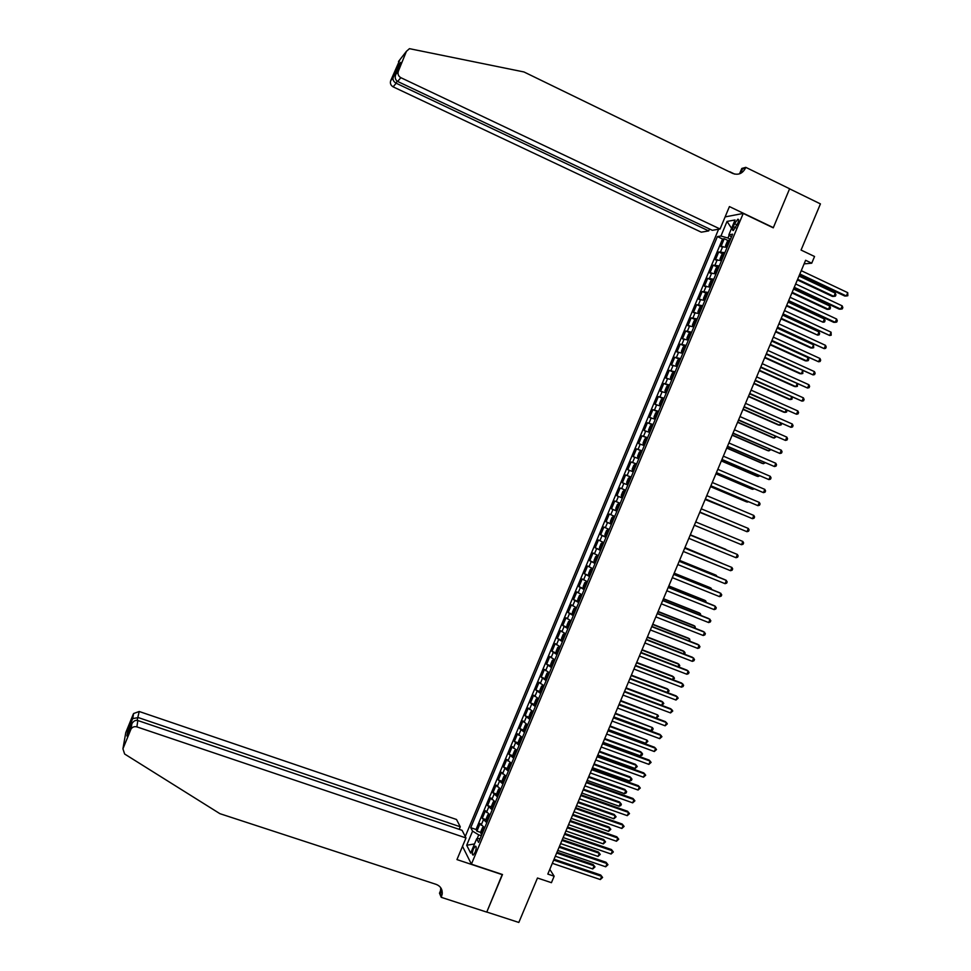 <?xml version="1.0" encoding="UTF-8"?>
<svg xmlns="http://www.w3.org/2000/svg" width="971" height="971" viewBox="0 0 971 971"><rect width="100%" height="100%" fill="white"/><g stroke="black" fill="none" stroke-linecap="round" stroke-linejoin="round"><path stroke-width="1.46" d="M475.122 852.32C476.482 848.411 476.543 846.372 475.317 846.19L473.387 848.957C472.04 852.866 471.967 854.905 473.205 855.099L475.122 852.32M718.601 229.241L465.255 836.517M462.512 846.299L471.408 864.166L502.493 874.519L486.774 912.036L518.83 922.45L537.473 878.015L551.431 882.688L554.15 876.206L549.804 869.361M471.408 864.166L743.228 213.438L773.256 227.833L789.593 188.835L820.434 203.898L801.063 250.057L814.548 256.49L811.732 263.202L805.614 260.289L547.814 874.082L554.15 876.206M727.097 247.35L720.931 246.67L724.232 238.745L728.286 240.662M724.876 252.666L718.722 251.95L722.8 253.868M718.722 251.95L715.421 259.864L721.55 260.641M716.003 273.919L709.91 273.057L713.212 265.144L717.326 267.061M710.469 287.185L704.412 286.239L707.713 278.337L711.84 280.243M704.934 300.44L698.914 299.408L702.203 291.506L706.378 293.424M699.399 313.682L693.415 312.565L696.717 304.676L700.904 306.593M693.864 326.911L687.929 325.722L691.218 317.833L695.454 319.75M688.342 340.141L682.443 338.855L685.732 330.977L689.993 332.895M682.831 353.359L676.957 351.988L680.246 344.11L684.543 346.04L683.086 347.254L681.448 351.211L681.836 352.594L683.026 352.874M677.309 366.565L671.483 365.108L674.76 357.243L679.142 359.185M671.798 379.758L666.009 378.229L669.286 370.352L673.959 372.427M666.288 392.952L660.535 391.325L663.812 383.46L669.055 385.766M660.79 406.121L655.073 404.422L658.35 396.569L663.788 398.935M655.291 419.29L649.611 417.506L652.888 409.653L658.326 412.007M649.793 432.447L644.149 430.578L647.426 422.737L652.876 425.067M644.307 445.592L638.7 443.638L641.965 435.797L647.426 438.127M638.821 458.737L633.25 456.698L636.515 448.857L641.977 451.175M633.335 471.87L627.8 469.733L631.065 461.917L636.527 464.211M627.849 484.978L622.362 482.769L625.627 474.953L631.089 477.234M622.375 498.087L616.925 495.793L620.19 487.988L625.652 490.258M616.925 495.793L622.387 498.062M620.19 503.33L614.752 501L611.487 508.816L616.961 511.062M614.716 516.426L609.315 514.023L606.062 521.815L611.536 524.049M609.254 529.511L603.889 527.022L600.636 534.815L606.11 537.036M603.792 542.595L598.464 540.01L595.211 547.802L600.697 550.011M598.33 555.655L593.038 552.997L589.798 560.777L595.284 562.974M592.88 568.715L587.625 565.972L584.384 573.752L589.87 575.924M587.431 581.763L582.212 578.934L578.971 586.715L584.469 588.863M581.993 594.798L576.81 591.885L573.57 599.665L578.789 601.692M576.543 607.834L571.397 604.836L568.156 612.604L572.854 614.412M571.106 620.845L566.008 617.774L562.767 625.53L567.173 627.23M565.68 633.857L560.607 630.701L557.366 638.457L562.767 640.824M560.243 646.856L555.218 643.615L551.977 651.359L556.31 652.998M554.817 659.843L549.829 656.53L546.588 664.261L550.897 665.888M549.404 672.83L544.44 669.42L541.211 677.163L545.484 678.753M543.978 685.793L539.063 682.31L535.834 690.041L540.082 691.619M538.565 698.756L533.686 695.187L530.457 702.919L534.681 704.473M533.164 711.707L528.309 708.065L525.093 715.785L529.292 717.314M527.605 725.009L522.944 720.919L519.716 728.638L523.903 730.143M522.349 737.584L517.579 733.773L514.363 741.48L518.514 742.973M516.96 750.51L512.215 746.614L508.998 754.321L513.137 755.79M511.559 763.424L506.85 759.456L503.646 767.151L507.76 768.595M506.17 776.327L501.497 772.273L498.293 779.968L502.383 781.4M500.781 789.229L496.157 785.09L492.94 792.773L497.018 794.193M495.404 802.107L490.804 797.895L487.6 805.578L491.654 806.974M490.027 814.985L485.464 810.688L482.259 818.359L486.301 819.742M734.537 223.682L733.299 226.656C732.292 229.326 732.316 230.625 733.348 230.528L737.887 223.099C738.895 220.417 738.87 219.118 737.826 219.215L734.537 223.682L737.123 224.908M725.119 216.897L743.228 213.438M480.196 838.543L476.652 838.81L478.569 842.415L732.583 234.205L728.857 234.788L731.369 237.13M476.652 838.81L470.68 853.121L466.687 845.256L472.574 831.152L470.741 827.693L717.387 236.572L720.943 236.026L727.048 221.412L735.047 219.968L728.857 234.788M724.232 238.745L722.521 239L476.033 829.489L476.931 831.14L480.948 832.511M484.65 827.85L480.123 823.481L476.931 831.14M486.799 822.704L482.259 818.359M492.176 809.838L487.6 805.578M497.553 796.96L492.94 792.773M502.942 784.07L498.293 779.968M508.331 771.168L503.646 767.151M513.72 758.266L508.998 754.321M519.109 745.34L514.363 741.48M524.51 732.413L519.716 728.638M529.911 719.475L525.093 715.785M535.324 706.536L530.457 702.919M540.738 693.573L535.834 690.041M546.151 680.61L541.211 677.163M551.564 667.635L546.588 664.261M556.99 654.648L551.977 651.359M562.415 641.661L557.366 638.457M567.853 628.65L562.767 625.53M573.278 615.638L568.156 612.604M578.728 602.615L573.57 599.665M584.166 589.591L578.971 586.715M589.615 576.543L584.384 573.752M595.065 563.496L589.798 560.777M600.515 550.436L595.211 547.802M605.977 537.364L600.636 534.815M611.439 524.279L606.062 521.815M616.913 511.195L611.487 508.816M620.19 487.988L625.664 490.234M625.627 474.953L631.138 477.113M631.065 461.917L636.624 463.992M636.515 448.857L642.11 450.86M641.965 435.797L647.596 437.715M647.426 422.737L653.095 424.558M652.888 409.653L658.593 411.388M658.35 396.569L664.091 398.219M663.812 383.46L669.589 385.038M669.286 370.352L675.1 371.844M674.76 357.243L680.622 358.639M680.246 344.11L686.133 345.433M685.732 330.977L691.655 332.203M691.218 317.833L697.19 318.974M696.717 304.676L702.713 305.731M702.203 291.506L708.247 292.477M707.713 278.337L713.794 279.223M713.212 265.144L719.329 265.945M729.172 235.091L727.947 238.041L720.943 236.026M730.483 239.242L727.947 238.041M804.097 263.869L811.732 263.202M481.349 835.752L478.727 834.866L477.101 838.774M722.521 239L717.387 236.572M476.033 829.489L470.741 827.693M472.574 831.152L478.727 834.866M731.564 228.306L727.048 221.412M466.687 845.256L474.503 843.957M799.57 274.672L844.758 296.021L846.348 295.973L799.849 274.004M847.732 292.672L847.841 295.73L846.348 295.973L847.732 292.672L801.245 270.666M730.022 240.359L728.76 240.225L727.17 241.694L725.519 245.663L725.992 246.852L727.243 246.998M725.992 246.852L726.976 247.314M797.361 279.915L832.414 296.434L833.931 296.386L835.291 293.145L798.999 276.019M728.966 242.884L728.201 242.75L727.582 244.352L728.299 244.486M797.628 279.272L833.931 296.386L835.4 296.143L835.946 294.856L835.291 293.145M720.069 228.998L400.841 77.68L397.649 81.467L712.313 230.309L720.069 228.998L729.427 206.58L773.341 227.627L789.617 188.762L745.789 167.352L741.808 168.444L739.562 173.809M709.51 228.986L708.709 230.916L701.28 232.178L393.121 86.844C390.718 85.399 389.905 83.348 390.694 80.678L393.097 77.716L397.892 65.919L400.659 62.423L395.792 74.391L398.328 71.259L406.424 51.329L409.459 48.671L523.976 71.963L732.607 173.384C738.227 175.423 742.524 173.663 745.473 168.104L745.789 167.352M390.694 80.678L399.955 59.619M734.659 174.1L729.791 171.733M708.709 230.916L396.168 83.227L393.121 86.844M740.606 173.384L742.463 168.93L745.473 168.104M398.328 71.259C397.503 74.039 398.353 76.187 400.841 77.68M393.097 77.716L393.012 78.02C392.83 80.217 393.886 81.952 396.168 83.227L397.03 81.103M397.892 65.919L398.146 68.601M400.659 62.423L400.392 63.066M395.792 74.391C394.639 77.583 395.258 79.938 397.649 81.467M459.198 829.355L460.266 826.782L456.516 819.488L139.205 711.5L137.142 720.373M460.266 826.782L138.283 717.581L132.748 718.589L133.573 713.539L139.205 711.5M502.408 874.713L456.965 859.59L465.995 837.949L136.875 726.891C134.411 726.259 132.457 726.976 131.024 729.015L122.929 748.811L124.64 754.018L219.907 813.674L436.173 884.375C440.506 886.11 442.521 889.315 442.218 894.012L441.222 897.313L486.75 912.109L502.262 874.434M130.733 729.622L131.583 724.487L126.898 736.006L127.856 730.374L132.481 719.001L133.294 714.122L125.781 732.595L122.929 748.811M441.222 897.313L439.487 893.174L441.344 888.744M465.995 837.949L462.087 830.326L137.833 720.531L136.875 726.891M441.101 891.342L441.769 889.739M440.785 887.81L440.215 893.466L441.526 896.597M131.583 724.487L131.898 723.711C133.488 721.004 135.467 719.948 137.833 720.531M126.898 736.006L127.165 735.35M127.856 730.374L129.786 728.893M793.987 287.95L839.223 309.166L840.789 309.154L794.254 287.307M842.173 305.853L842.84 307.589L842.282 308.899L840.789 309.154L842.173 305.853L795.65 283.981M788.416 301.216L833.688 322.311L835.23 322.323L788.67 300.609M836.626 319.034L837.293 320.746L836.735 322.056L835.23 322.323L836.626 319.034L790.066 297.284M782.857 314.47L829.683 335.481L783.087 313.9M831.079 332.191L831.2 335.201L829.683 335.481L831.079 332.191L784.483 310.586M777.286 327.713L824.148 348.625L777.516 327.178M825.532 345.348L826.212 347.023L825.653 348.334L824.148 348.625L825.532 345.348L778.912 323.865M724.475 253.637L723.225 253.48L721.647 254.924L719.997 258.893L720.458 260.107L721.708 260.277M720.458 260.107L721.562 260.616M791.911 292.914L826.976 309.324L828.481 309.312L829.841 306.071L793.525 289.042M723.419 256.162L722.655 256.016L722.048 257.606L722.752 257.752M792.166 292.307L828.481 309.312L829.962 309.057L830.508 307.771L829.841 306.071M718.928 266.904L717.69 266.722L716.125 268.142L714.474 272.111L714.935 273.349L716.161 273.531M714.935 273.349L716.028 273.858M786.449 305.889L823.044 322.226L824.403 318.998L788.064 302.066M717.885 269.416L717.12 269.27L716.513 270.86L717.217 271.006M786.692 305.319L823.044 322.226L824.525 321.959L825.071 320.673L824.403 318.998M713.394 280.158L712.168 279.964L710.614 281.359L708.951 285.316L709.388 286.542L710.638 286.773M712.131 280L709.388 286.542L710.505 287.088M781 318.864L817.606 335.129L818.966 331.9L782.602 315.077M712.35 282.67L711.585 282.512L710.978 284.102L711.682 284.26M781.23 318.33L817.606 335.129L819.099 334.861L819.645 333.575L818.966 331.9M707.871 293.4L706.645 293.193L705.104 294.553L703.441 298.51L703.878 299.796L705.104 300.015M703.878 299.796L704.982 300.306M775.562 331.827L810.712 347.958L812.169 348.031L813.528 344.802L777.14 328.077M706.815 295.912L706.051 295.754L705.456 297.344L706.148 297.502M775.768 331.329L812.169 348.031L813.674 347.739L813.528 344.802M771.727 340.942L818.602 361.77L771.933 340.457M819.985 358.481L820.677 360.156L820.131 361.467L818.602 361.77L819.985 358.481L773.329 337.131M702.336 306.63L701.123 306.411L699.593 307.746L697.943 311.703L698.367 313.014L699.581 313.245M698.367 313.014L699.472 313.512M770.124 344.79L805.299 360.811L806.743 360.921L808.103 357.692L771.678 341.064M701.293 309.142L700.516 308.972L699.933 310.562L700.625 310.732M770.319 344.317L806.743 360.921L808.248 360.617L808.794 359.331L808.103 357.692M766.18 354.172L813.067 374.903L766.374 353.711M814.451 371.614L815.142 373.265L814.596 374.575L813.067 374.903L814.451 371.614L767.758 350.397M696.814 319.86L695.612 319.617L694.083 320.928L692.432 324.884L692.845 326.183L694.059 326.462M695.564 319.641L692.845 326.183L693.949 326.717M764.687 357.729L799.886 373.665L801.318 373.799L802.629 370.704M695.77 322.372L694.993 322.19L694.411 323.78L695.102 323.95M764.869 357.292L801.318 373.799L802.823 373.483L802.75 370.752M760.633 367.39L807.544 388.024L760.803 366.965M808.916 384.747L809.62 386.373L809.074 387.684L807.544 388.024L808.916 384.747L762.199 363.652M691.303 333.077L690.102 332.81L688.585 334.097L686.934 338.042L687.347 339.401L688.536 339.68M687.347 339.401L688.451 339.899M759.249 370.667L794.472 386.507L795.892 386.664L797.106 383.812M690.247 335.578L689.471 335.396L688.9 336.986L689.592 337.168M759.419 370.267L795.892 386.664L797.409 386.349L797.482 383.982M755.086 380.596L802.01 401.132L755.244 380.207M803.393 397.855L804.097 399.482L803.551 400.792L802.01 401.132L803.393 397.855L756.627 376.894M681.836 352.594L682.941 353.08M681.824 352.558L684.555 346.028L685.781 346.271M753.824 383.594L789.071 399.336L790.479 399.53L791.583 396.921M684.737 348.783L683.96 348.589L683.39 350.179L684.07 350.373M753.982 383.217L790.479 399.53L791.996 399.19L792.227 397.212M749.539 393.789L796.487 414.229L749.685 393.437M797.871 410.964L798.587 412.566L798.028 413.877L796.487 414.229L797.871 410.964L751.068 390.136M680.27 359.476L679.081 359.173L677.6 360.411L675.95 364.356L676.338 365.764L677.515 366.067M676.338 365.764L677.442 366.249M748.398 396.508L783.67 412.153L785.066 412.384L786.061 410.017M679.227 361.977L678.45 361.77L677.879 363.36L678.559 363.555M748.532 396.168L785.066 412.384L786.595 412.032L786.983 410.417M744.004 406.97L790.977 427.325L744.138 406.655M792.348 424.048L793.064 425.65L792.518 426.949L790.977 427.325L792.348 424.048L745.522 403.353M674.76 372.658L673.583 372.342L672.114 373.556L670.463 377.488L670.84 378.933L672.017 379.248M670.84 378.933L671.944 379.418M742.973 409.41L778.281 424.97L779.664 425.225L780.55 423.101M673.716 375.158L672.939 374.952L672.381 376.542L673.061 376.736M743.106 409.119L779.664 425.225L781.182 424.861L781.716 423.611M738.47 420.152L785.454 440.409L738.579 419.873M786.838 437.132L787.554 438.71L787.008 440.021L785.454 440.409L786.838 437.132L739.975 416.571M669.262 385.827L668.097 385.511L666.628 386.689L664.977 390.621L665.341 392.078L666.519 392.418M665.341 392.078L666.446 392.563M737.559 422.312L772.88 437.763L774.251 438.055L775.052 436.173M668.218 388.339L667.441 388.109L666.883 389.699L667.563 389.917M737.669 422.045L774.251 438.055L776.205 436.683M732.935 433.321L779.944 453.481L733.044 433.078M781.327 450.216L782.056 451.782L781.497 453.081L779.944 453.481L781.327 450.216L734.428 429.777M663.763 398.996L662.598 398.656L661.142 399.809L659.503 403.742L659.843 405.186L661.02 405.575M662.562 398.68L659.843 405.186L660.96 405.708M732.146 435.202L767.491 450.556L768.85 450.884L769.542 449.233M662.72 401.496L661.943 401.266L661.385 402.856L662.064 403.074M732.243 434.972L768.85 450.884L770.707 449.743M727.413 446.478L774.433 466.541L727.497 446.272M775.817 463.276L776.545 464.83L775.999 466.129L774.433 466.541L775.817 463.276L728.881 442.97M658.265 412.153L657.112 411.789L655.668 412.918L654.029 416.85L654.369 418.355L655.522 418.732M654.369 418.355L655.474 418.841M726.733 448.08L762.114 463.349L763.449 463.689L764.043 462.293M657.221 414.653L656.445 414.411L655.898 416.001L656.566 416.231M726.818 447.886L763.449 463.689L765.209 462.791M721.89 459.623L768.935 479.601L721.963 459.453M770.306 476.336L771.047 477.866L770.501 479.176L768.935 479.601L770.306 476.336L723.346 456.152M652.779 425.298L651.626 424.922L650.194 426.026L648.555 429.959L648.895 431.488L650.036 431.864M648.895 431.488L650 431.961M721.332 460.946L756.725 476.118L758.06 476.494L758.545 475.341M651.735 427.798L650.946 427.543L650.412 429.146L651.08 429.376M721.404 460.788L758.06 476.494L759.71 475.839M716.367 472.756L763.437 492.637L716.428 472.622M764.808 489.384L765.561 490.901L765.002 492.2L763.437 492.637L764.808 489.384L717.812 469.333M647.293 438.431L646.152 438.042L644.732 439.123L643.093 443.043L643.409 444.597L644.55 444.997M643.409 444.597L644.526 445.07M715.93 473.812L751.36 488.886L752.671 489.299L753.059 488.377M645.594 440.688L646.237 440.968L645.46 440.676L644.926 442.266L645.594 442.509M715.979 473.678L752.671 489.299L754.212 488.874M710.857 485.888L757.938 505.673L710.906 485.791M759.322 502.42L760.062 503.925L759.516 505.223L757.938 505.673L759.322 502.42L712.277 482.49M641.807 451.564L640.678 451.151L639.27 452.207L637.631 456.127L637.935 457.705L639.076 458.118M637.935 457.705L639.052 458.178M710.529 486.665L745.983 501.643L747.282 502.08L747.573 501.4M640.775 454.052L639.986 453.797L639.452 455.387L640.107 455.63M710.578 486.568L747.282 502.08L748.423 501.764M705.347 499.009L752.452 518.696L705.371 498.936M753.824 515.443L754.576 516.936L754.03 518.235L752.452 518.696L753.824 515.443L706.754 495.647M632.473 470.801L633.59 471.238L632.473 470.801L632.17 469.199L633.808 465.279L635.168 464.284L632.461 470.765M635.168 464.284L636.333 464.684M705.14 499.507L742.087 514.424M634.633 466.917L635.289 467.185L634.5 466.893L633.978 468.495L634.633 468.75M705.164 499.446L742.633 514.654M699.848 512.118L746.966 531.707L699.86 512.081M748.338 528.455L749.102 529.935L748.556 531.234L746.966 531.707L748.338 528.455L701.232 508.792M626.999 483.886L628.128 484.335L626.999 483.886L626.72 482.259L628.346 478.339L629.706 477.368L626.999 483.849M629.706 477.368L630.859 477.793M699.751 512.336L736.613 527.435M629.172 480.014L629.815 480.281L629.026 480.002L628.516 481.592L629.159 481.847M699.763 512.312L736.855 527.532M695.722 521.937L742.851 541.466L741.48 544.719L694.338 525.214M742.851 541.466L743.616 542.935L743.07 544.233L741.48 544.719M625.385 490.889L624.268 490.428L622.897 491.399L621.27 495.307L621.549 496.97L622.654 497.431M623.042 494.676L623.698 494.943L623.042 494.676L623.564 493.086L624.353 493.377L623.698 493.11M690.211 535.057L737.377 554.465L736.006 557.718L688.827 538.347M690.223 535.033L737.377 554.465L738.142 555.91L737.596 557.208L736.006 557.718M618.818 503.5L619.923 503.973L618.818 503.5L617.447 504.447L615.82 508.355L616.075 509.993L617.192 510.515M725.871 549.404L690.32 534.778L725.871 549.404M616.075 509.993L618.782 503.524M617.58 507.748L618.224 508.027L617.58 507.748L618.09 506.158L618.879 506.461M684.701 548.178L731.903 567.452L730.532 570.705L683.317 551.455M684.725 548.105L731.903 567.452L732.68 568.885L732.134 570.183L730.532 570.705M614.473 517.021L613.356 516.56L612.009 517.482L610.371 521.391L610.625 523.053L611.73 523.587M613.356 516.56L614.461 517.058M721.562 563.156L684.943 547.583M610.625 523.053L613.32 516.584M612.628 519.23L613.417 519.546L612.628 519.23L612.131 520.82L612.762 521.111M722.133 563.386L684.919 547.644M679.19 561.287L726.429 580.44L725.058 583.68L677.819 564.564M679.239 561.177L725.155 579.796L727.206 581.86L726.66 583.146L725.058 583.68M609.023 530.069L607.907 529.62L606.572 530.506L604.933 534.414L605.176 536.101L606.268 536.647M607.907 529.62L608.999 530.117M716.1 576.131L716.392 575.427L715.166 574.82L679.566 560.376M605.176 536.101L607.87 529.644M606.669 533.88L607.312 534.171L606.669 533.88L607.166 532.29L607.967 532.606L607.166 532.29M716.974 576.483L716.392 575.427L679.53 560.473M673.692 574.383L720.955 593.402L719.596 596.643L672.32 577.66M673.753 574.249L719.693 592.735L721.744 594.81L721.198 596.109L719.596 596.643M603.574 543.105L602.457 542.655L601.134 543.517L599.508 547.426L599.738 549.137L600.818 549.707M599.738 549.137L602.433 542.68L603.549 543.177M710.638 589.094L711.027 588.159L709.813 587.516L674.202 573.169M602.505 545.666L601.717 545.338L601.219 546.928L601.85 547.231M711.804 589.567L711.027 588.159L674.141 573.303M668.194 587.467L715.493 606.365L714.134 609.606L666.822 590.744M668.266 587.297L714.243 605.661L716.295 607.761L715.748 609.048L714.134 609.606M598.136 556.14L597.019 555.691L595.696 556.529L594.07 560.425L594.301 562.209L595.369 562.755M597.019 555.691L598.1 556.237M705.177 602.044L705.674 600.867L704.473 600.199L668.837 585.95M597.056 558.713L596.267 558.374L596.412 560.279M706.354 602.518L705.674 600.867L668.764 586.12M662.695 600.551L710.032 619.316L708.672 622.557L661.324 603.816M662.792 600.345L708.806 618.588L710.833 620.7L710.287 621.986L708.672 622.557M592.698 569.164L591.582 568.715L590.271 569.528L588.644 573.424L588.851 575.184L589.931 575.791M591.582 568.715L592.65 569.273M699.727 614.983L700.322 613.575L699.132 612.871L663.472 598.719M588.851 575.184L591.545 568.739M591.618 571.749L590.817 571.409L590.963 573.315M700.904 615.456L700.322 613.575L663.387 598.913M657.209 613.611L704.582 632.255L703.222 635.495L655.838 616.888M657.318 613.369L703.356 631.502L705.383 633.626L704.837 634.913L703.222 635.495M587.261 582.175L584.845 582.515L583.219 586.411L583.425 588.232L584.493 588.814M583.425 588.195L586.108 581.75L587.212 582.309M694.277 627.921L694.969 626.271L693.804 625.542L658.107 611.475M586.168 584.773L585.379 584.421L585.525 586.338M695.454 628.383L694.969 626.271L658.01 611.718M651.723 626.671L699.132 645.193L697.773 648.422L650.352 629.936M651.844 626.404L697.918 644.404L699.945 646.54L699.399 647.827L697.773 648.422M581.835 595.174L579.432 595.49L577.806 599.386L578 601.231L579.056 601.826M580.719 594.738L581.775 595.32M688.84 640.848L689.628 638.967L688.463 638.202L652.755 624.232M580.731 597.796L579.942 597.432L580.088 599.362M690.005 641.309L689.628 638.967L652.646 624.499M646.249 639.731L693.682 658.107L692.323 661.348L644.878 642.984M646.383 639.416L692.493 657.294L694.496 659.443L693.949 660.741L692.323 661.348M576.41 608.162L574.019 608.465L572.392 612.349L572.574 614.23L573.618 614.837M572.574 614.182L575.257 607.749L576.337 608.332M683.39 653.762L684.288 651.638L683.135 650.849L647.402 636.976M575.305 610.808L574.504 610.431L574.65 612.373M684.567 654.223L685.101 652.961L684.288 651.638L647.281 637.279M640.775 652.767L688.233 671.022L686.873 674.25L639.404 656.02M640.921 652.415L687.055 670.172L689.058 672.345L688.512 673.631L686.873 674.25M570.984 621.149L568.605 621.428L566.979 625.312L567.149 627.205L568.193 627.836M567.149 627.157L569.831 620.736L570.899 621.343M677.964 666.676L678.947 664.31L677.819 663.496L642.049 649.708M569.868 623.807L569.079 623.431L569.224 625.36M678.863 667.016L679.773 665.62L678.947 664.31L641.916 650.036M635.301 665.79L682.795 683.936L681.436 687.152L633.929 669.055M635.459 665.414L681.63 683.05L683.62 685.235L683.086 686.521L681.436 687.152M565.559 634.124L564.442 633.699L565.474 634.33M564.418 633.711L563.192 634.379L561.578 638.263L561.736 640.132L564.442 633.699M672.527 679.566L673.619 676.969L672.49 676.119L636.709 662.428M564.442 636.794L563.653 636.406L563.799 638.36M673.158 679.809L674.444 678.268L673.619 676.969L636.551 662.805M629.827 678.814L677.357 696.826L676.01 700.042L628.468 682.067M630.009 678.401L676.204 695.904L678.195 698.113L676.01 700.042M560.146 647.087L557.791 647.317L556.165 651.201L556.322 653.095L557.342 653.799M559.029 646.662L560.061 647.317M667.101 692.457L668.291 689.628L667.174 688.742L631.368 675.148M556.322 653.095L558.993 646.674M559.029 649.781L558.228 649.381L558.374 651.335M667.465 692.59L669.116 690.903L668.291 689.628L631.199 675.549M624.365 691.825L671.932 709.704L670.573 712.932L622.994 695.078M624.559 691.376L670.791 708.769L672.769 710.99L670.573 712.932M554.744 660.037L552.39 660.244L550.775 664.128L550.909 666.094L551.929 666.774M550.909 666.045L553.591 659.637L554.635 660.292M661.676 705.334L662.962 702.276L661.87 701.365L626.028 687.856M553.604 662.756L552.815 662.343L552.96 664.31M661.773 705.371L663.8 703.526L662.962 702.276L625.846 688.293M618.903 704.825L666.507 722.582L665.147 725.798L617.544 708.077M619.11 704.339L665.378 721.611L667.344 723.844L665.147 725.798M549.331 672.988L546.989 673.17L545.374 677.042L545.508 679.032L546.515 679.724M548.214 672.563L549.222 673.255M619.17 704.206L656.311 718.067L657.646 714.899L620.7 700.552M548.19 675.707L547.401 675.294L547.547 677.273M656.311 718.067L658.484 716.149L657.646 714.899L620.505 701.013M613.454 717.824L661.081 735.448L659.722 738.664L612.082 721.065M613.672 717.302L659.964 734.44L661.931 736.698L659.722 738.664M543.93 685.927L541.6 686.084L539.985 689.956L540.107 691.971L541.114 692.675M540.107 691.922L542.777 685.526L543.809 686.206M613.83 716.914L650.995 730.69L652.33 727.534L615.371 713.248M542.789 688.67L541.988 688.245L542.134 690.223M650.995 730.69L652.633 730.022L653.167 728.76L652.33 727.534L615.165 713.746M607.992 730.799L655.656 748.313L654.308 751.518L606.632 734.052M608.222 730.253L654.563 747.269L656.517 749.539L654.308 751.518M538.529 698.853L536.21 698.986L534.596 702.858L534.705 704.897L535.701 705.614M534.705 704.849L537.376 698.452L538.407 699.144M608.489 729.634L645.679 743.301L647.014 740.145L610.043 725.92M537.376 701.608L536.587 701.171L536.732 703.162M645.679 743.301L647.863 741.371L647.014 740.145L609.824 726.454M602.542 743.774L650.242 761.155L648.895 764.371L601.183 747.015M602.797 743.191L649.162 760.087L651.104 762.381L648.895 764.371M533.14 711.767L530.834 711.877L529.219 715.748L529.316 717.812L530.3 718.552M529.316 717.763L531.987 711.367L533.006 712.083M603.149 742.33L640.375 755.899L641.697 752.756L640.654 751.724L604.727 738.591M531.974 714.547L531.186 714.098L531.331 716.088M640.375 755.899L642.025 755.22L642.547 753.957L641.697 752.756L604.484 739.149M597.104 756.737L644.829 773.996L643.482 777.201L595.745 759.977M597.359 756.118L643.761 772.892L645.703 775.198L643.482 777.201M526.622 724.269L525.445 724.767L523.83 728.626L523.927 730.714L524.91 731.466M597.82 755.025L635.07 768.498L636.393 765.354L635.362 764.298L599.41 751.251M526.585 727.461L525.784 727.012L525.93 729.015M635.07 768.498L637.255 766.544L636.393 765.354L599.156 751.845M591.667 769.687L639.428 786.826L638.068 790.03L590.307 772.928M591.934 769.032L638.36 785.697L640.29 788.015L638.068 790.03M522.204 737.511L520.068 737.644L518.465 741.504L518.538 743.616L519.509 744.381M521.233 737.171L522.216 737.924M592.492 767.709L629.766 781.085L631.089 777.941L630.07 776.849L594.094 763.91M521.184 740.375L520.395 739.914L520.541 741.929M629.766 781.085L631.429 780.381L631.951 779.118L631.089 777.941L593.827 764.529M586.229 782.638L634.014 799.643L632.667 802.847L584.87 785.867M586.52 781.946L632.971 798.478L634.9 800.82L632.667 802.847M516.511 750.292L514.703 750.51L513.089 754.37L513.161 756.445L514.12 757.283M515.856 750.061L516.815 750.838M587.176 780.381L624.462 793.659L625.797 790.515L624.79 789.411L588.778 776.545M513.161 756.445L515.819 750.073M515.795 753.29L515.006 752.816L515.152 754.831M624.462 793.659L626.137 792.943L626.659 791.693L625.797 790.515L588.511 777.213M580.792 795.577L628.625 812.448L627.266 815.652L579.432 798.805M581.095 794.848L627.582 811.258L629.499 813.613L627.266 815.652M510.892 763.085L509.326 763.364L507.724 767.224L507.784 769.372L508.743 770.173M507.784 769.323L510.443 762.951L511.438 763.728M581.86 793.04L619.17 806.233L620.493 803.09L619.498 801.949L583.474 789.18M510.406 766.18L509.617 765.706L509.763 767.733M619.17 806.233L620.845 805.505L621.367 804.243L620.493 803.09L583.183 789.872M575.366 808.491L623.224 825.253L621.877 828.457L574.007 811.732M575.682 807.738L622.205 824.039L624.11 826.406L621.877 828.457M505.296 775.89L503.961 776.205L502.359 780.065L502.408 782.25L503.366 783.063M505.09 775.817L506.049 776.618M576.543 805.699L613.878 818.796L615.201 815.652L614.23 814.475L578.17 801.803M505.029 779.07L504.24 778.572L504.386 780.611M613.878 818.796L616.087 816.793L615.201 815.652L577.866 802.532M569.941 821.417L617.835 838.046L616.488 841.238L568.581 824.646M570.268 820.616L616.828 836.796L618.721 839.187L616.488 841.238M499.749 788.683L498.609 789.047L496.994 792.894L497.043 795.103L497.989 795.941M497.043 795.043L499.689 788.683L500.672 789.496M571.227 818.347L608.599 831.346L609.922 828.202L608.951 827.001L572.878 814.426M499.652 791.948L498.863 791.45L499.009 793.489M608.599 831.346L610.808 829.331L609.922 828.202L572.562 815.179M564.515 834.32L612.446 850.827L611.099 854.019L563.168 837.548M564.867 833.494L611.451 849.552L613.344 851.955L611.099 854.019M611.451 849.552L613.344 851.955M491.666 807.896L494.324 801.536L493.244 801.876L491.642 805.724L491.678 807.957L492.613 808.807M494.385 801.573L495.295 802.374M565.923 830.982L603.319 843.884L604.63 840.752L603.683 839.514L567.586 827.025M494.275 804.813L493.486 804.304L493.632 806.355M603.683 839.514L605.528 841.869L604.63 840.752L567.246 827.826M605.528 841.869L603.319 843.884M559.102 847.222L607.057 863.595L605.71 866.787L557.755 850.438M559.466 846.36L606.074 862.284L607.967 864.712L605.71 866.787M606.074 862.284L607.967 864.712M488.923 814.39L487.891 814.693L486.289 818.541L486.313 820.786L487.236 821.66M489.068 814.475L489.93 815.227M560.619 843.605L598.039 856.422L599.35 853.291L598.415 852.028L562.294 839.624M488.911 817.667L488.122 817.157L488.267 819.221M598.415 852.028L600.248 854.383L599.35 853.291L561.942 840.449M600.248 854.383L598.039 856.422M553.688 860.1L601.68 876.364L600.333 879.556L552.341 863.328M554.065 859.214L600.709 875.029L602.59 877.456L600.333 879.556M600.709 875.029L602.59 877.456M483.509 827.243L482.551 827.51L480.948 831.346L480.948 833.628L481.871 834.502M483.752 827.377L484.553 828.081M555.315 856.228L592.759 868.948L594.082 865.816L593.147 864.53L557.002 852.21M483.534 830.521L482.757 829.987L482.89 832.062M593.147 864.53L594.98 866.897L594.082 865.816L556.638 853.072M594.98 866.897L592.759 868.948M720.579 251.72L722.8 246.416M481.118 825.265L483.255 820.131M486.471 812.436L488.619 807.289M491.836 799.594L493.984 794.448M497.201 786.741L499.349 781.594M502.565 773.875L504.714 768.729M507.942 761.009L510.091 755.863M513.319 748.131L515.467 742.985M518.696 735.253L520.857 730.095M524.085 722.351L526.246 717.193M529.474 709.449L531.635 704.278M534.863 696.535L537.024 691.364M540.264 683.608L542.425 678.438M545.666 670.67L547.826 665.499M551.067 657.731L553.227 652.548M556.48 644.768L558.641 639.586M561.881 631.805L564.054 626.623M567.307 618.843L569.467 613.648M572.72 605.855L574.893 600.661M578.146 592.868L580.318 587.661M583.571 579.869L585.744 574.662M589.009 566.858L591.181 561.651M594.446 553.834L596.619 548.627M599.884 540.798L602.056 535.591M605.321 527.763L607.506 522.544M610.771 514.715L612.956 509.496M616.233 501.655L618.406 496.436M621.683 488.595L623.868 483.364M627.145 475.511L629.329 470.28M632.607 462.427L634.791 457.183M638.081 449.33L640.265 444.087M643.542 436.222L645.739 430.978M649.029 423.113L651.213 417.858M654.503 409.98L656.699 404.725M659.989 396.848L662.186 391.592M665.475 383.703L667.672 378.435M670.973 370.546L673.17 365.278M676.459 357.377L678.668 352.109M681.97 344.207L684.167 338.94M687.468 331.026L689.677 325.746M692.978 317.833L695.187 312.553M698.489 304.627L700.698 299.347M704.011 291.409L706.22 286.129M709.534 278.192L711.743 272.9M715.057 264.962L717.266 259.67M735.775 227.821L733.299 226.656M728.723 240.262L725.98 246.816M728.893 243.053L728.25 242.762M406.424 51.329L398.486 61.513M723.189 253.516L720.446 260.07M717.654 266.758L714.923 273.312M712.289 282.816L711.646 282.525M706.609 293.218L703.866 299.76M706.754 296.046L706.123 295.754M701.086 306.435L698.355 312.978M701.232 309.276L700.601 308.984M690.053 332.847L687.334 339.377M690.199 335.687L689.568 335.396M679.045 359.209L676.326 365.727M679.19 362.062L678.547 361.782M673.546 372.379L670.827 378.896M673.692 375.243L673.037 374.952M668.048 385.536L665.329 392.041M668.194 388.4L667.538 388.121M657.076 411.825L654.357 418.319M657.209 414.702L656.554 414.423M651.59 424.946L648.883 431.452M646.116 438.067L643.409 444.56M640.642 451.175L637.935 457.669M640.763 454.088L640.107 453.809M624.244 490.452L621.537 496.921M612.774 521.087L612.131 520.82M601.874 547.195L601.219 546.928M596.983 555.715L594.288 562.16M596.425 560.231L595.781 559.976M590.987 573.254L590.332 572.999M585.549 586.278L584.894 586.023M580.682 594.762L578 601.195M580.112 599.289L579.456 599.034M574.686 612.288L574.031 612.033M569.261 625.275L568.605 625.021M563.835 638.263L563.18 638.008M558.422 651.225L557.767 650.983M553.009 664.188L552.353 663.946M548.178 672.587L545.508 678.984M547.595 677.139L546.94 676.896M542.194 690.09L541.539 689.847M536.793 703.016L536.138 702.773M531.392 715.943L530.736 715.7M526.585 724.281L523.927 730.665M526.003 728.857L525.347 728.614M521.209 737.183L518.538 743.555M520.614 741.759L519.958 741.528M515.225 754.661L514.569 754.418M509.836 767.539L509.18 767.308M505.066 775.817L502.408 782.189M504.459 780.417L503.803 780.186M499.094 793.283L498.426 793.064M493.717 806.148L493.062 805.918M488.947 814.414L486.313 820.738M488.352 818.99L487.697 818.771M483.582 827.28L480.948 833.567M482.988 831.831L482.332 831.613M475.972 846.409L475.317 846.19M738.555 219.567L737.826 219.215M728.881 243.078L728.201 242.75M397.807 66.222L393.012 78.02M440.907 890.893L442.218 894.012M131.024 729.015L131.898 723.711M128.111 729.974L127.213 735.205M132.626 718.758L128.002 730.131M712.277 282.84L711.585 282.512M706.754 296.07L706.051 295.754M701.232 309.3L700.516 308.972M690.199 335.711L689.471 335.396M679.178 362.098L678.45 361.77M673.68 375.267L672.939 374.952M668.182 388.436L667.441 388.109M657.185 414.738L656.445 414.411M646.225 441.004L645.46 440.676M640.739 454.112L639.986 453.797M635.277 467.221L634.5 466.893M629.803 480.317L629.026 480.002M624.341 493.402L623.564 493.086M618.879 506.486L618.09 506.158M602.396 545.605L601.717 545.338"/></g></svg>

